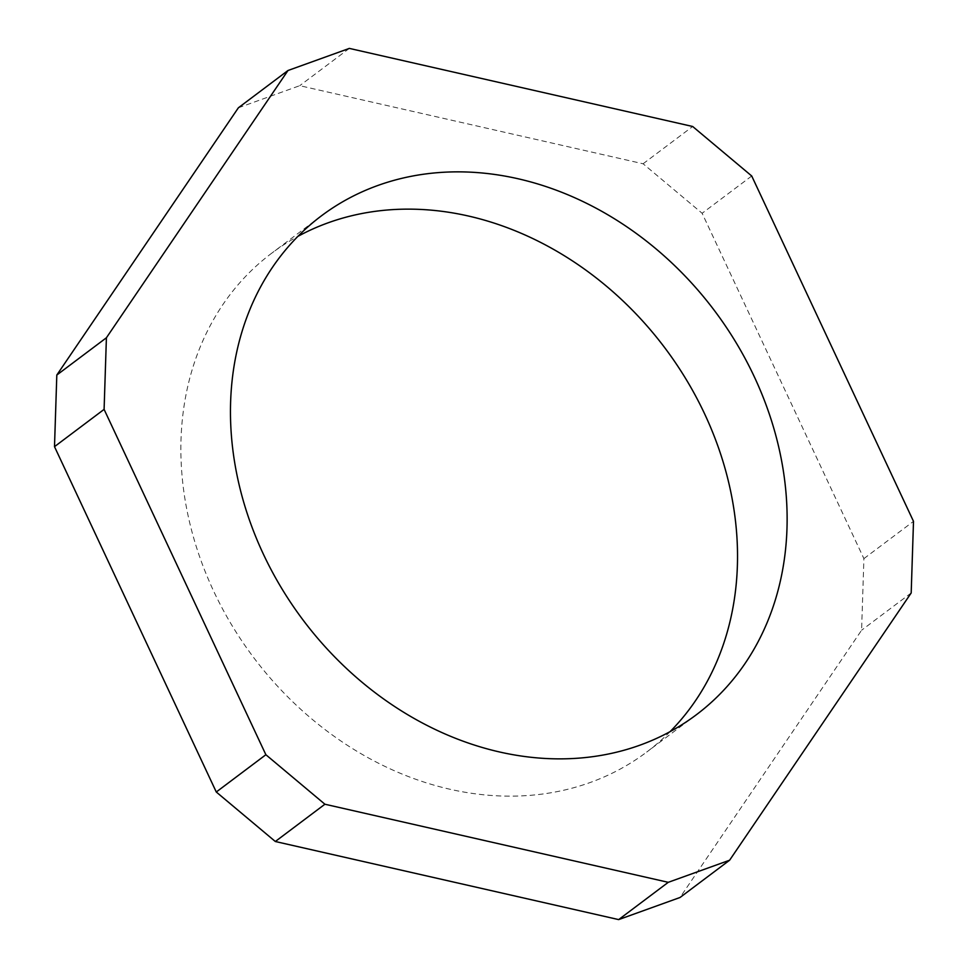 <?xml version="1.0" encoding="UTF-8"?>
<svg xmlns="http://www.w3.org/2000/svg" width="968" height="968" viewBox="0 0 968 968"><rect width="100%" height="100%" fill="white"/><g stroke="black" fill="none" stroke-linecap="round" stroke-linejoin="round"><path stroke-width="0.73" stroke-dasharray="4.84 3.63" d="M670.122 731.614A312.047 257.379 -126.9 0 1 646.697 752.075A312.047 257.379 -126.9 0 1 590.286 782.471A312.047 257.379 -126.9 0 1 231.8 625.159A312.047 257.379 -126.9 0 1 271.706 253.205A312.047 257.379 -126.9 0 1 297.878 236.386M238.382 107.787L299.741 85.68L643.091 163.773L702.127 213.275L863.904 558.621L861.593 630.229L680.02 897.493M643.091 163.773L692.677 126.493M349.339 48.4L299.741 85.68M751.725 175.994L702.127 213.275M863.904 558.621L913.502 521.341M911.19 592.961L861.593 630.229M696.295 714.795L646.697 752.075M321.303 215.924L271.706 253.205"/><path stroke-width="1.45" d="M297.878 236.386A312.047 257.379 -126.9 0 1 328.116 222.809A312.047 257.379 -126.9 0 1 676.499 364.246A312.047 257.379 -126.9 0 1 670.122 731.614M377.714 185.529A312.047 257.379 -126.9 0 1 736.2 342.841A312.047 257.379 -126.9 0 1 696.295 714.795A312.047 257.379 -126.9 0 1 639.884 745.191A312.047 257.379 -126.9 0 1 281.385 587.879A312.047 257.379 -126.9 0 1 321.303 215.924A312.047 257.379 -126.9 0 1 377.714 185.529M692.677 126.493L751.725 175.994L913.502 521.341L911.19 592.961L729.618 860.213L668.259 882.32L324.909 804.226L265.873 754.725L104.096 409.379L106.407 337.771L287.98 70.507L349.339 48.4L692.677 126.493M729.618 860.213L680.02 897.493L618.661 919.6L275.323 841.507L216.275 792.005L54.498 446.659L56.809 375.039L238.382 107.787L287.98 70.507M106.407 337.771L56.809 375.039M275.323 841.507L324.909 804.226M668.259 882.32L618.661 919.6M54.498 446.659L104.096 409.379M265.873 754.725L216.275 792.005"/></g></svg>
